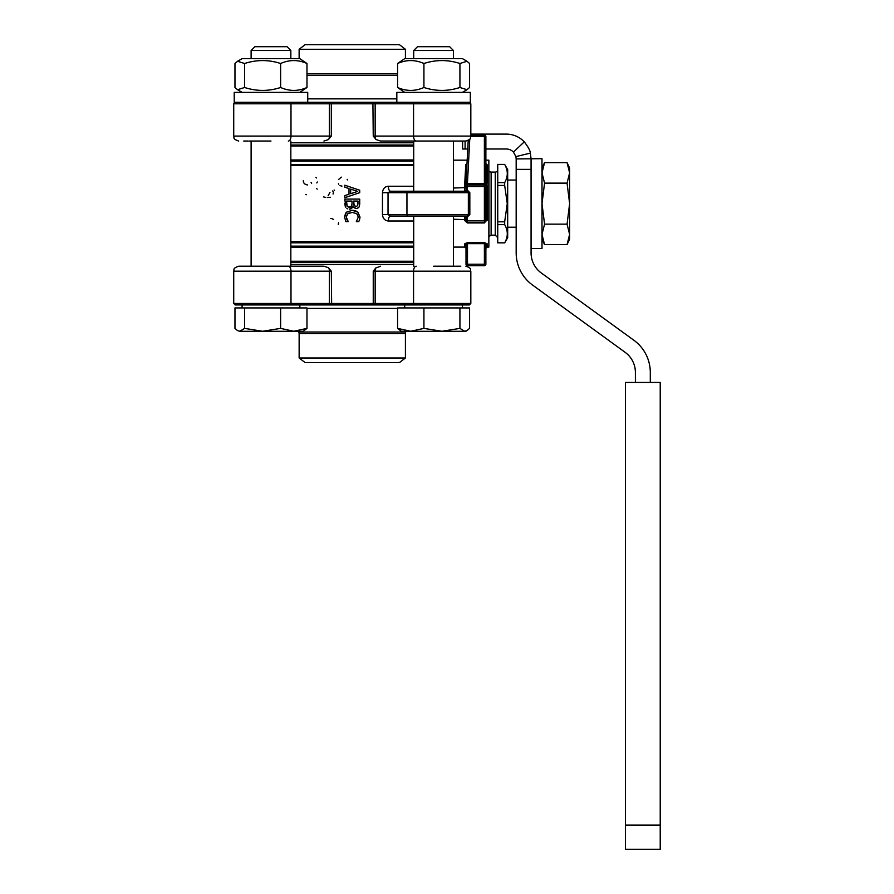 <?xml version="1.0" encoding="UTF-8"?>
<svg xmlns="http://www.w3.org/2000/svg" width="894" height="894" viewBox="0 0 894 894"><rect width="100%" height="100%" fill="white"/><g stroke="black" fill="none" stroke-linecap="round" stroke-linejoin="round"><path stroke-width="1.34" d="M531.07 248.577L541.999 248.577L541.999 158.685L516.173 158.931L515.894 156.595L513.447 152.092A9.935 9.935 0 0 0 506.239 148.996L485.878 148.996M650.296 382.442L650.296 372.418A39.727 39.727 0 0 0 633.913 340.279L541.306 272.994A24.831 24.831 0 0 1 531.07 252.901L531.07 158.931L530.377 153.097C530.187 150.594 528.153 146.839 524.264 141.844A24.831 24.831 0 0 0 506.239 134.1L470.825 134.1M541.999 172.877L544.558 162.63L541.999 172.877L544.558 183.125L541.999 203.631L544.558 224.137L541.999 234.384L544.558 244.632L567.064 244.632L569.623 234.384L567.064 244.632L569.623 239.145L569.623 234.384L567.064 224.137L569.623 203.631L567.064 183.125L569.623 172.877L567.064 162.63L569.623 168.117L569.623 234.384M635.388 382.442L635.388 372.418A24.831 24.831 0 0 0 625.152 352.337L532.545 285.052A39.727 39.727 0 0 1 516.173 252.901L516.173 158.931M516.173 169.357L531.07 169.357M544.558 224.137L567.064 224.137M544.558 183.125L567.064 183.125M541.999 168.117L544.558 162.63L567.064 162.63M467.763 148.996L462.611 148.996L462.611 141.051L411.721 141.051M660.219 382.442L625.454 382.442L625.454 825.084L660.219 825.084L660.219 382.442M625.454 825.084L625.454 849.3L660.219 849.3L660.219 825.084M497.746 242.833L497.746 224.64L504.674 224.64C508.15 230.708 508.15 236.765 504.674 242.833L497.746 242.833L504.674 242.866L507.68 237.648L507.68 169.614L504.674 164.429C508.15 170.486 508.15 176.554 504.674 182.611L497.746 182.611L497.746 164.395L504.674 164.395M660.219 734.019L660.219 805.65M660.219 518.565L660.219 524.51M660.219 508.317L660.275 518.565M660.219 493.712L660.219 481.285M660.219 444.653L660.219 463.573M660.219 430.684L660.275 433.177M660.219 428.036L660.275 430.684M660.219 415.609L660.275 428.036M660.219 480.681L660.219 478.592M660.219 433.143L660.275 444.653M660.219 465.081L660.275 478.592M497.746 164.429L504.674 164.429M504.674 185.438L507.256 203.631L504.674 221.813L497.746 221.813L497.746 185.438L504.674 185.438L504.674 182.611M497.746 185.438L497.746 182.611M504.674 224.64L504.674 221.813M497.746 224.64L497.746 221.813M485.878 160.171L488.85 160.171L488.85 247.09L487.118 247.09L487.118 243.771L484.38 242.553L467.495 242.553L464.768 243.771L464.768 247.09L466.009 248.331M466.009 244.833L467.495 243.671L484.38 243.671L485.878 244.833M485.878 244.911L485.878 264.222L485.878 244.911L487.118 243.771M466.009 245.906L464.768 243.771M464.768 186.455L466.009 185.963L466.366 183.683L464.846 185.08L466.053 184.723L466.031 182.085L464.791 182.611L464.522 191.215L465.573 190.78A1.486 1.486 0 0 1 464.522 191.215L467.048 189.986L466.869 191.215L390.443 191.215L388.03 192.702L382.464 192.702L382.464 214.56C382.9 218.527 384.867 220.684 388.342 221.008L413.71 221.008M466.869 191.215L469.831 192.702L467.238 189.997A2.727 2.727 0 0 0 467.249 189.718L467.249 186.5L466.009 186.243L466.009 189.718A1.486 1.486 0 0 1 465.573 190.78M466.031 182.085L468.21 140.459L466.992 163.658L465.752 164.697L464.791 182.611M466.992 163.691L465.752 164.697M485.923 163.87L487.118 164.697L485.878 163.68M485.878 186.5L484.38 186.5L484.38 185.002A1.486 1.486 0 0 1 485.878 186.5L487.118 186.779L487.018 184.32L485.822 183.806L485.878 220.762L485.878 186.5L484.38 185.002L484.38 183.683L485.822 183.806L485.878 181.974L487.118 182.577L487.118 164.697M487.018 184.32L487.118 182.577M382.464 214.56L388.03 214.56L390.443 216.046L466.869 216.046L467.048 217.264L464.522 216.046A1.486 1.486 0 0 1 465.573 216.482L464.522 216.046L464.768 220.527L467.249 222.26L484.38 222.26L484.38 220.762L487.118 220.293L487.118 186.779M485.878 220.762A1.486 1.486 0 0 1 484.38 222.26L487.118 220.293M464.768 220.527L467.249 222.941L484.38 222.941M466.009 244.911L466.009 264.222A1.486 1.486 0 0 0 466.444 265.272A1.486 1.486 0 0 1 466.009 264.222L466.444 264.222M464.768 190.88A1.24 1.162 180 0 0 466.009 189.718L467.249 189.718M466.009 186.243L466.009 186.243A1.24 1.24 0 0 1 467.249 185.002L466.366 183.683L467.428 183.683L469.763 139.151M485.878 181.974L485.878 136.581L484.38 136.413L484.38 183.683L467.428 183.683L467.428 185.002M464.768 216.382L466.009 217.533L466.009 221.008M412.715 216.046L454.443 216.046M390.443 216.046C389.169 216.337 388.465 217.991 388.342 221.008M413.71 186.243L388.342 186.243C384.867 186.578 382.9 188.735 382.464 192.702M388.342 186.243C388.465 189.26 389.169 190.914 390.443 191.215M306.508 194.713L305.748 194.434M316.711 188.489L317.147 189.159M333.037 194.043L333.496 192.612L332.758 190.903M329.953 192.422L328.098 195.808M325.785 197.418L323.606 196.926M330.355 197.261L327.439 197.507M334.11 189.986L334.49 190.612M347.14 179.314L347.375 179.917M338.491 179.571L341.296 177.135M341.966 186.097L340.927 185.885M340.726 185.818L340.011 185.46M338.759 184.22L338.468 183.65M338.312 224.64L338.48 222.751M330.814 218.516L331.976 218.661M332.311 218.762L333.574 219.499M307.581 184.924C304.731 184.555 303.312 183.102 303.312 180.566M311.626 183.359L311.101 182.41M317.303 182.007L316.822 182.946M315.906 177.358L316.577 177.951M346.894 208.458L347.8 208.928M359.723 199.094L359.723 203.039L359.723 199.094L344.827 199.094L345.799 207.319M345.609 207.028L345.263 206.302M345.218 206.19L344.827 203.474M357.119 208.436L359.12 206.961L359.723 203.039L359.679 204.793M357.868 208.201L357.22 208.414M353.622 207.129L356.371 208.503L355.019 208.235M351.532 208.648L349.398 209.207L353.186 206.413M352.828 207.173L352.471 207.777M348.995 194.244L344.827 195.596L344.827 197.686L359.723 192.657L359.723 190.221L344.827 185.203L344.827 187.204L348.995 188.556L348.995 194.244M359.723 190.221L359.723 192.657M357.902 215.186L356.762 213.722L358.304 217.018L356.348 221.623L358.74 221.623L359.6 219.645L359.991 217.03L357.935 212.18L352.258 210.325L346.514 212.191L344.559 216.985L345.844 221.623L348.202 221.623L346.28 217.018L347.755 213.767L352.258 212.392L356.762 213.722L352.258 212.392M349.196 212.917L347.755 213.767M346.503 215.588L346.302 216.549M346.28 217.018L347.006 219.902M345.844 221.623L344.559 216.985L345.576 213.297M345.81 212.973L347.442 211.498M352.158 210.325L353.532 210.381M354.583 210.548L355.946 210.962M359.991 217.03L359.958 217.812M359.6 219.645L358.74 221.623M470.814 136.413L484.38 136.413L484.38 135.095A1.486 1.486 0 0 1 485.878 136.581M467.048 217.264L469.831 214.56L466.869 216.046M468.344 192.702L469.831 192.702L469.831 214.56L468.344 214.56A1.486 1.486 0 0 1 466.858 216.046A1.486 1.486 0 0 0 468.344 214.56L388.03 214.56L388.03 192.702L468.344 192.702L468.344 214.56L468.344 192.702A1.486 1.486 0 0 0 466.858 191.215A1.486 1.486 0 0 1 467.908 191.651M484.38 242.553L484.38 264.222L467.495 264.222L467.495 265.708L484.38 265.708L484.38 264.222L485.878 264.222A1.486 1.486 0 0 1 484.38 265.708M358.036 202.972L357.645 205.676L356.091 206.436L354.169 205.609L353.678 201.072L358.036 201.072L357.645 205.676L356.091 206.436M352.024 203.318L351.633 205.933L349.319 207.14L347.14 206.067L346.514 201.072L352.024 201.072L352.012 203.843M350.683 189.103L357.701 191.394L350.683 193.696L350.683 189.103M467.07 191.227L467.048 189.986M484.38 185.002L467.249 185.002L467.249 186.5L484.38 186.5L484.38 220.762L466.009 220.762M484.38 135.095L470.825 135.095M465.573 216.482A1.486 1.486 0 0 1 466.009 217.533L467.249 217.533A2.727 2.727 0 0 0 467.238 217.264L467.07 216.035M290.841 262.233L413.71 262.233M353.678 203.318L354.415 205.911M353.778 204.704L354.169 205.609M351.834 205.452L351.968 204.771M348.559 207.062L349.979 207.095M349.319 207.14L351.633 205.933M347.14 206.067L347.934 206.816M346.514 202.681L346.626 204.659M413.71 145.029L290.841 145.029M455.426 266.211L433.579 266.211M460.801 266.211L456.398 266.211M239.927 304.508A1.486 1.252 90 0 0 240.821 304.943L331.652 304.943L331.305 271.173L328.377 267.664L323.941 266.211L238.698 266.211L292.83 266.211M249.124 141.051L270.971 141.051M243.749 141.051L248.152 141.051M396.824 102.307L396.824 92.384L470.333 92.384L470.333 102.307L372.899 102.307L373.245 136.089L376.173 139.598L380.609 141.051L465.863 141.051C472.647 138.693 469.875 137.553 470.825 136.089L375.156 136.089L375.156 103.805L470.825 103.805L470.825 136.089M331.652 304.943L414.358 304.943L413.564 303.457L375.156 303.457L375.156 271.173L413.564 271.173L413.564 303.457L470.825 303.457L469.339 304.943L462.455 304.943L462.455 307.927L462.455 304.943L404.691 304.943L404.691 307.927M414.358 304.943L464.623 304.508M240.821 304.943L235.211 304.943L233.725 303.457L233.725 271.173L329.394 271.173L329.394 303.457L233.725 303.457M242.095 307.927L242.095 304.943L278.447 304.943M372.899 304.943L373.245 303.457L329.394 303.457A1.486 0.805 -90 0 1 329.16 304.508A1.486 0.805 -90 0 1 328.601 304.943L404.691 304.943M372.899 102.307L234.228 102.307L234.228 92.384L234.228 102.307M331.652 102.307L331.305 103.805L375.156 103.805A1.486 0.805 90 0 1 375.391 102.743A1.486 0.805 90 0 1 375.949 102.307L297.344 102.307M237.558 330.612L239.793 331.272L237.558 330.612L234.966 328.389L234.966 307.927L306.977 307.927L306.977 328.389L303.256 331.272L293.802 331.272L306.977 328.389M469.585 307.927L469.585 328.389L466.992 330.612L469.585 328.389L469.585 307.927L459.929 307.927L459.929 328.389L464.757 331.272L466.992 330.612L465.863 331.272L441.927 331.272L459.929 328.389M397.573 328.389L410.748 331.272L401.294 331.272L397.573 328.389L397.573 307.927L459.929 307.927M307.726 102.307L307.726 92.384L234.228 92.384M280.627 328.389L293.802 331.272L262.624 331.272L280.627 328.389L280.627 307.927M239.793 331.272L244.621 328.389L262.624 331.272L239.793 331.272M244.621 307.927L244.621 328.389M410.748 331.272L423.924 328.389L441.927 331.272L410.748 331.272M423.924 307.927L423.924 328.389M234.966 63.496L234.966 87.489L237.558 89.713L234.966 87.489L234.966 63.496L237.558 61.273L234.966 63.496M306.977 63.496C298.194 59.607 289.41 59.607 280.627 63.496C268.625 59.607 256.623 59.607 244.621 63.496L237.558 61.273L242.173 58.602L299.781 58.602L306.977 63.496L306.977 87.489L299.781 92.384M280.627 63.496L280.627 87.489C289.41 91.378 298.194 91.378 306.977 87.489M244.621 63.496L244.621 87.489C256.623 91.378 268.625 91.378 280.627 87.489M237.558 89.713L242.173 92.384L237.558 89.713L244.621 87.489M469.585 63.496L466.992 61.273L459.929 63.496L459.929 87.489L466.992 89.713L469.585 87.489L469.585 63.496M459.929 63.496C447.928 59.607 435.926 59.607 423.924 63.496L423.924 87.489C435.926 91.378 447.928 91.378 459.929 87.489M423.924 63.496C415.14 59.607 406.357 59.607 397.573 63.496L397.573 87.489C406.357 91.378 415.14 91.378 423.924 87.489M397.573 63.496L404.77 58.602L462.377 58.602L466.992 61.273M404.77 92.384L397.573 87.489M293.802 331.272L279.33 331.272M305.089 362.562L399.462 362.562L405.418 357.991L299.132 357.991L305.089 362.562M399.462 44.7L305.089 44.7L299.132 49.271L405.418 49.271L399.462 44.7M287.03 46.689L254.913 46.689L251.113 50.5L290.841 50.5L290.841 58.602L290.841 50.5L287.03 46.689L290.841 50.5M444.933 46.689L417.52 46.689L413.71 50.5L453.437 50.5L453.437 58.602L453.437 50.5L449.637 46.689L444.933 46.689M449.637 46.689L453.437 50.5M405.418 49.271L405.418 58.602M299.132 357.991L299.132 333.54L405.418 333.54L405.418 357.991M298.652 331.272L299.132 333.54M328.377 139.598L328.78 139.252A4.962 2.671 -90 0 0 329.394 136.089L290.986 136.089L290.986 103.805L329.394 103.805L329.394 136.089L331.305 136.089L328.377 139.598L323.941 141.051M376.173 267.664L375.771 268.01A4.962 2.671 90 0 0 375.156 271.173L373.245 271.173L375.771 268.01L380.609 266.211M413.71 142.794L290.841 142.794M290.841 264.468L413.71 264.468M467.495 265.708A1.486 1.486 0 0 1 466.444 265.272M453.437 191.215L453.437 141.051L453.437 160.171L467.182 160.171M488.962 236.407L488.962 170.855A2.481 2.481 0 0 0 491.119 172.095L491.119 235.167L488.85 236.597M491.119 235.167L495.265 235.167L495.265 172.095A2.481 2.481 0 0 0 497.746 169.614M516.173 180.04L507.68 180.04M544.558 244.632L541.999 239.145M515.894 156.595L530.377 153.097M513.447 152.092L524.264 141.844M465.092 148.996L465.092 141.051M466.009 187.584L453.437 188.031M467.249 217.533L467.249 222.941M453.437 219.231L466.009 219.678M467.495 264.222L467.495 242.553M408.089 216.046A1.486 1.14 -90 0 1 406.949 214.56L406.949 192.702A1.486 1.14 -90 0 1 408.089 191.215M288.326 266.211A4.962 2.671 90 0 1 290.204 267.664A4.962 2.671 90 0 1 290.986 271.173L290.986 303.457L290.192 304.943M416.235 141.051A4.962 2.671 -90 0 1 414.347 139.598A4.962 2.671 -90 0 1 413.564 136.089L413.564 103.805L414.358 102.307M470.825 271.173L470.825 303.457L470.825 271.173C469.875 269.709 472.647 268.569 465.863 266.211C472.647 268.569 469.875 269.709 470.825 271.173L413.564 271.173A4.962 2.671 90 0 1 414.347 267.664A4.962 2.671 90 0 1 416.235 266.211M290.192 102.307L290.986 103.805L233.725 103.805L233.725 136.089C234.675 137.553 231.904 138.693 238.698 141.051C231.904 138.693 234.675 137.553 233.725 136.089L290.986 136.089A4.962 2.671 -90 0 1 290.204 139.598A4.962 2.671 -90 0 1 288.326 141.051M397.573 73.721L306.977 73.721M306.977 75.241L397.573 75.241M405.418 333.54L405.652 332.02L298.898 332.02M396.824 98.865L307.726 98.865M464.623 102.743A1.486 1.252 -90 0 0 463.729 102.307M306.977 308.396L397.573 308.396M328.601 102.307A1.486 0.805 90 0 1 329.16 102.743A1.486 0.805 90 0 1 329.394 103.805L331.305 103.805L331.305 136.089M375.949 304.943A1.486 0.805 -90 0 1 375.391 304.508A1.486 0.805 -90 0 1 375.156 303.457L373.245 303.457L373.245 271.173M375.771 139.252A4.962 2.671 90 0 1 375.156 136.089L373.245 136.089M328.78 268.01A4.962 2.671 -90 0 1 329.394 271.173L331.305 271.173M290.841 146.013L413.71 146.013M413.71 261.238L290.841 261.238M413.71 159.959L290.841 159.959M413.71 164.44L290.841 164.44M290.841 165.602L413.71 165.602M413.71 241.659L290.841 241.659M290.841 242.81L413.71 242.81M290.841 247.303L413.71 247.303M290.841 161.121L413.71 161.121M413.71 246.141L290.841 246.141M240.821 102.307L239.927 102.743M487.118 247.09L485.878 248.331M484.38 222.26L485.531 221.712M467.249 222.26L466.266 221.768M233.725 103.805L235.211 102.307L233.725 103.805L233.725 136.089M465.863 331.272L466.992 330.612M413.71 50.5L413.71 58.602M251.113 50.5L251.113 58.602M242.173 58.602L237.558 61.273M299.132 58.602L299.132 49.271M462.377 92.384L466.992 89.713M413.71 141.051L413.71 191.215M413.71 216.046L413.71 266.211M453.437 216.046L453.437 266.211L453.437 247.09L464.768 247.09M251.113 141.051L251.113 266.211M290.841 141.051L290.841 266.211M405.652 332.02L405.898 331.272M299.859 304.943L299.859 307.927M495.265 172.095L491.119 172.095M495.265 235.167L497.746 237.648M507.68 227.221L516.173 227.221M470.825 103.805L469.339 102.307M470.825 303.457L469.339 304.943M233.725 271.173C234.675 269.709 231.904 268.569 238.698 266.211"/></g></svg>
